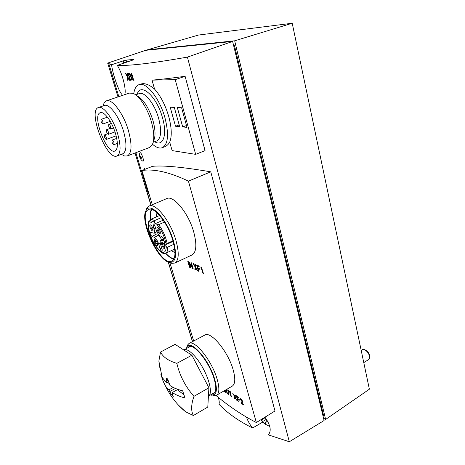 <?xml version="1.0" encoding="UTF-8"?>
<svg xmlns="http://www.w3.org/2000/svg" width="465" height="465" viewBox="0 0 465 465"><rect width="100%" height="100%" fill="white"/><g stroke="black" fill="none" stroke-linecap="round" stroke-linejoin="round"><path stroke-width="0.7" d="M150.736 220.311L148.864 221.119L149.405 221.747L151.328 222.444L150.817 220.788L150.962 219.236L154.63 220.538L154.49 222.101L154.996 223.77L158.664 224.659C162.814 230.303 165.645 236.563 167.156 243.433L172.945 240.812M173.864 244.299L167.638 247.142C167.766 250.49 167.092 252.536 165.616 253.268L164.099 253.454L161.907 252.559M148.445 222.642L148.864 221.119M164.511 222.096L158.664 224.659M173.114 241.387L164.732 245.195L164.244 241.492L165.871 242.997L167.156 243.433M131.281 74.714L131.24 73.313L131.647 73.296L133.397 79.259L133.775 79.248L134.06 80.218L132.909 80.236L132.624 79.271L132.996 79.265L131.653 74.702L131.688 76.097L131.281 74.714L131.711 74.679M130.084 80.253L128.055 73.4L128.956 73.383C130.601 73.522 132.531 79.951 131.025 80.247L130.084 80.253L131.374 79.899M127.148 73.418L127.567 73.412L127.689 76.754L129.625 80.253L129.206 80.247L127.753 77.603L127.881 80.23L127.486 80.218L127.311 76.748L125.492 73.424L125.893 73.424L127.271 75.987L127.148 73.418M164.79 146.719C166.726 145.964 168.365 144.446 169.708 142.162C172.05 136.28 171.719 127.712 168.725 116.459C165.366 105.107 160.646 95.993 154.578 89.106C149.207 84.572 144.667 82.875 140.959 84.014M154.578 89.106L152.014 80.137C161.332 79.358 172.358 78.073 185.105 76.301L205.059 150.614L195.666 154.357L175.212 79.66L152.014 80.137M195.666 154.357L172.114 150.596L169.708 142.162M216.01 395.494C229.076 406.422 242.515 415.437 256.337 422.534L274.989 410.99L210.761 171.829C182.896 167.092 163.488 165.255 152.52 166.319L141.912 170.51L152.288 204.687M141.738 154.624L142.883 157.554C143.522 159.873 143.586 161.093 143.069 161.221C141.616 160.669 140.5 159.222 139.715 156.879C139.331 154.979 139.453 153.59 140.087 152.723C140.424 152.503 140.976 153.136 141.738 154.624M289.323 441.75L187.407 57.108L232.628 41.437L324.093 420.511L289.323 441.75L268.235 434.833C271.67 431.096 270.584 425.213 264.974 417.192M246.526 417.169C247.746 420.877 249.769 424.487 252.594 428.003C238.295 420.813 227.071 412.868 218.928 404.166C219.486 403.103 219.294 400.853 218.352 397.412M124.55 94.709C126.817 91.576 122.76 73.784 117.267 65.362C128.77 66.042 152.148 63.292 187.407 57.108M117.976 96.935L107.677 63.101L111.612 64.757C112.356 72.703 118.29 90.698 121.94 94.488M192.458 341.647L168.208 261.969M150.945 205.257L135.042 153.008M212.139 395L211.656 395.262L211.296 394.733M252.594 428.003L262.766 422.081M117.267 65.362L132.868 60.049L133.763 59.526L133.188 59.52L133.49 59.805M107.677 63.101L145.621 50.33L232.628 41.437M126.428 62.031L126.951 60.02L123.498 60.781L111.612 64.757M126.951 60.02L133.188 59.52M147.422 49.813L234.68 40.81L325.64 419.442L369.379 389.199L292.206 23.25L198.526 35.038L147.422 49.813L147.515 50.139M234.68 40.81L292.206 23.25M325.64 419.442L323.53 418.163M323.117 416.466L323.53 415.28L234.563 45.959L233.174 43.71M256.337 422.534L188.418 181.118L210.761 171.829M188.418 181.118C169.597 172.178 154.095 168.644 141.912 170.51M169.905 262.725L193.667 341.002M199.235 266.811L199.014 266.044L196.625 265.027L198.392 271.13L198.851 271.333L198.055 268.584L199.822 269.345L199.601 268.584L197.834 267.823L197.305 265.986L199.235 266.811M195.614 267.201L195.875 264.707L195.335 264.48L195.166 266.41L193.684 263.777L193.149 263.55L195.12 266.986L194.87 269.59L195.405 269.822L195.591 267.852L197.143 270.584L197.683 270.822L195.614 267.201M201.461 267.079L200.985 266.875L200.897 267.921L201.252 269.154L201.339 268.113L202.507 272.176L202.066 271.984L202.31 272.845L203.676 273.443L202.984 272.385L201.461 267.079M192.44 267.509L188.854 261.731L190.615 267.73L191.034 267.916L189.615 263.074L193.208 268.863L191.446 262.83L191.022 262.649L192.44 267.509L191.121 262.69M189.982 267.456L188.226 261.464L187.779 261.272L189.534 267.259L189.982 267.456M238.94 398.034L238.748 397.366L236.296 395.715L237.83 401.022L238.301 401.347L237.609 398.958L239.417 400.185L239.225 399.516L237.417 398.296L236.958 396.697L238.94 398.034M235.133 397.011L235.528 395.198L234.976 394.826L234.703 396.244L232.738 393.314L234.622 396.662L234.226 398.563L234.773 398.935L235.069 397.499L237.104 400.528L235.133 397.011M241.788 403.126L242.521 402.149C242.463 400.458 241.783 399.33 240.486 398.772L240.422 399.79L240.905 400.121L240.94 399.575L242.027 401.376L241.196 402.492L241.492 403.527L243.584 404.957L243.369 404.207L241.788 403.126M230.791 392.007L228.53 390.484L228.745 391.222L229.64 391.821L230.954 396.331L231.419 396.645L230.105 392.135L231.006 392.745L230.791 392.007M225.897 389.827L226.409 391.565C227.205 393.593 228.059 394.628 228.96 394.68L229.03 393.344L228.112 390.205L227.652 389.891L228.524 393.901C227.937 393.867 227.385 393.192 226.868 391.873L226.211 389.641M223.973 390.943L225.984 392.617L225.676 389.955M216.591 395.233L232.256 386.13C235.226 384.107 235.557 378.772 233.244 370.128C228.362 351.802 210.721 330.638 204.751 335.108L188.947 343.519C194.568 339.212 212.028 360.846 217.161 379.283C219.59 387.979 219.399 393.297 216.591 395.233L214.255 395.634L211.831 394.855M174.747 263.062L191.987 254.965C196.416 252.263 197.02 244.695 193.8 232.256C188.68 213.301 173.439 194.806 166.726 198.602L149.108 206.03C155.455 202.374 170.545 221.259 175.933 240.37C179.327 252.908 178.932 260.47 174.747 263.062L171.701 263.33L168.935 262.225M175.526 126.242L179.659 126.643L174.311 107.403L170.196 107.2L175.526 126.242L179.17 124.882M182.699 126.939L186.982 127.352L181.606 107.764L177.334 107.555L182.699 126.939L186.477 125.521M175.212 79.66L185.105 76.301M151.055 205.205L147.818 194.236L148.951 193.707M192.562 341.595L168.347 262.022M133.775 93.703C134.455 88.722 136.204 85.705 139.029 84.647C146.173 81.509 159.71 98.446 164.97 117.825C169.08 134.397 168.179 144.353 162.268 147.696C159.478 148.666 156.228 147.521 152.532 144.26M117.529 133.368C121.074 146.074 120.894 153.613 116.988 155.973C106.816 160.954 87.35 110.594 98.458 107.508C103.195 105.34 113.105 118.575 117.529 133.368M115.372 133.077C111.873 121.417 104.067 110.978 100.312 112.693C91.535 115.058 106.921 154.932 114.954 150.997C118.058 149.108 118.197 143.133 115.372 133.077M98.458 107.508L104.392 105.485C109.217 103.294 119.156 116.442 123.516 131.194C127.003 143.865 126.753 151.398 122.766 153.787L116.988 155.973M102.951 105.974L104.247 102.614L106.404 100.847C111.966 98.324 123.365 113.326 128.305 130.194C132.234 144.644 131.903 153.229 127.311 155.955L124.539 155.99L121.365 154.322L124.539 155.99M106.404 100.847L129.27 93.11L132.862 93.308C139.07 95.354 147.574 108.31 151.392 121.795C154.322 132.531 154.56 140.308 152.096 145.121L149.515 147.492L127.311 155.955M136.797 95.709C143.255 99.022 148.643 107.287 152.956 120.505C155.502 129.845 155.694 136.64 153.531 140.889M110.658 126.788C110.071 125.155 109.455 124.335 108.822 124.324C108.374 126.265 108.967 127.829 110.6 129.02L110.658 126.788M113.931 142.552C113.332 140.924 112.722 140.105 112.088 140.093C111.67 142.005 112.263 143.54 113.873 144.696L113.931 142.552M108.415 132.141C107.828 130.531 107.223 129.718 106.601 129.706C106.177 131.612 106.77 133.147 108.368 134.321L108.415 132.141M102.922 121.772C102.341 120.179 101.748 119.377 101.138 119.36C100.713 121.26 101.294 122.801 102.881 123.986L102.922 121.772M106.235 137.338C105.648 135.745 105.055 134.943 104.451 134.926C104.05 136.797 104.637 138.308 106.2 139.465L106.235 137.338M145.859 210.93L146.876 208.122L149.108 206.03M173.416 240.765C177.194 255.512 175.904 262.719 169.545 262.382C157.664 260.877 139.372 220.311 146.144 210.366C150.242 201.165 167.516 219.771 173.416 240.765M172.87 240.55C175.962 251.902 175.625 258.755 171.852 261.098C160.442 267.462 136.28 213.854 148.661 209.506C154.374 206.216 167.97 223.299 172.87 240.55M173.8 259.144C171.318 258.592 168.574 256.639 165.557 253.291M150.457 220.433C149.771 215.464 150.09 211.778 151.427 209.366M173.98 258.784C171.533 258.383 168.789 256.523 165.755 253.204M150.643 220.352C149.997 215.376 150.387 211.749 151.817 209.471M174.991 252.809L171.411 250.6M156.252 216.957L156.984 212.726M167.638 247.142L166.354 246.7L164.732 245.195M159.664 215.481L150.962 219.236M161.396 217.603L154.63 220.538M152.851 228.385L152.973 230.594C151.869 232.529 148.259 224.386 150.439 224.874C151.363 225.287 152.165 226.455 152.851 228.385M160.129 231.122L160.245 233.354C159.094 235.371 155.374 227.03 157.647 227.536C158.612 227.96 159.437 229.152 160.129 231.122M164.703 246.188L164.819 248.333C163.709 250.327 159.954 242.108 162.198 242.585C163.169 243.009 164.006 244.206 164.703 246.188M157.397 243.183L157.519 245.317C156.449 247.223 152.811 239.196 154.955 239.661C155.891 240.074 156.705 241.248 157.397 243.183M162.175 249.647L162.105 251.303C161.407 251.292 160.745 250.449 160.117 248.775L158.594 243.794C157.42 240.434 155.99 238.278 154.299 237.313L151.904 236.359C150.445 234.935 149.916 233.546 150.329 232.204L153.787 233.174C154.601 232.657 154.659 231.157 153.956 228.681L153.049 225.711L153.125 223.95C153.816 223.956 154.467 224.793 155.089 226.467L156.002 229.448C157.182 232.849 158.641 235.04 160.379 236.005L161.843 236.575C163.372 238.039 163.913 239.463 163.465 240.853L160.844 240.219C160.024 240.742 159.954 242.219 160.64 244.637L162.175 249.647M154.456 232.878L155.822 234.622L158.234 235.563L154.299 237.313M161.686 239.835C160.553 237.539 159.402 236.11 158.234 235.563M157.652 244.607L157.612 244.631C155.891 243.561 155.2 242.032 155.537 240.045L155.577 240.027M164.953 247.613L164.901 247.642C163.128 246.572 162.413 245.014 162.773 242.974L162.831 242.957M160.39 232.628L160.326 232.663C158.536 231.57 157.833 229.995 158.216 227.937L158.286 227.914M153.113 229.884L153.072 229.913C151.34 228.821 150.648 227.275 151.009 225.269L151.061 225.252M163.25 220.172L154.996 223.77M186.692 347.727L187.366 345.274L188.947 343.519M186.419 348.529L186.814 347.448C189.935 338.206 209.267 359.695 214.789 379.51C217.562 389.85 216.678 394.983 212.133 394.901L211.011 394.646M187.61 347.896L188.767 346.785C193.835 342.914 209.564 362.497 214.226 379.132C216.44 387.014 216.283 391.826 213.755 393.57L212.191 393.965M224.235 390.792L225.554 391.844L225.397 390.118M225.589 391.821L225.467 390.077M224.043 390.902L226.019 392.594M227.751 389.961L228.571 393.03M228.559 393.878L228.641 392.995M225.967 389.786L226.478 391.524C227.245 393.495 228.083 394.535 228.995 394.657M228.629 390.553L228.745 391.222M228.815 391.181L229.64 391.821M229.71 391.786L230.954 396.331M231.024 396.29L231.39 396.54M230.971 392.634L230.105 392.135M240.521 398.755L240.422 399.79M240.492 399.749L240.882 400.01M241.196 402.492L242.096 401.336L240.98 399.563M241.265 402.452L241.492 403.527M241.562 403.486L243.555 404.846M235.028 394.861L234.703 396.244M232.884 393.419L234.622 396.662M234.691 396.622L234.226 398.563M234.29 398.522L234.79 398.86M236.551 400.15L235.069 397.499M236.621 400.109L237.022 400.388M236.4 395.785L237.83 401.022M237.9 400.981L238.266 401.237M239.388 400.074L237.609 398.958M238.905 397.924L236.958 396.697M187.872 261.313L189.534 267.259M189.61 267.224L189.958 267.375M188.953 261.772L190.615 267.73M190.691 267.695L191.01 267.834M192.783 268.677L189.615 263.074M192.859 268.642L193.184 268.782M201.054 266.91L200.897 267.921M200.973 267.887L201.269 268.921M202.507 272.176L201.339 268.113M202.165 272.031L202.31 272.845M202.385 272.81L203.653 273.362M195.405 264.509L195.166 266.41M193.277 263.603L195.12 266.986M195.195 266.951L194.87 269.59M194.945 269.555L195.41 269.758M197.143 270.584L195.591 267.852M197.218 270.549L197.631 270.729M196.724 265.067L198.392 271.13M198.468 271.095L198.828 271.252M199.799 269.27L198.055 268.584M199.212 266.73L197.305 265.986M127.654 75.859L127.271 75.987M127.683 76.626L127.311 76.748M127.875 80.09L127.486 80.218M128.096 77.492L127.753 77.603M129.555 80.131L129.206 80.247M129.258 73.505L129.439 74.121M130.944 79.219L131.147 79.904M129.241 74.348C130.863 75.981 131.351 77.632 130.706 79.294L130.171 79.3L128.706 74.359L129.921 74.127M129.816 73.999L128.706 74.359M131.653 73.319L131.682 74.58M132.019 74.58L131.653 74.702M133.362 79.143L132.996 79.265M133.054 79.248L133.304 80.108L132.909 80.236M133.304 80.108L134.025 80.09M163.157 381.317L165.662 386.299L168.853 389.891L171.492 394.814L173.242 396.593L172.259 392.536C175.706 394.814 179.938 396.628 184.954 397.976L182.681 390.85C177.659 389.536 173.428 387.769 169.987 385.537L168.063 380.126C167.487 378.795 166.964 378.179 166.487 378.277L166.127 381.033L166.58 382.939L162.134 377.359L160.919 374.505L163.157 381.317L164.366 380.655M178.31 404.98L185.692 411.88L193.376 415.512C190.894 410.891 191.098 404.498 193.975 396.325C185.5 386.787 179.786 375.796 176.84 363.351C168.481 360.869 163.041 357.103 160.524 352.046L158.861 361.09L160.169 369.937M172.259 392.536L177.31 389.705L177.444 389.211M173.288 387.421L168.853 389.891M175.427 388.409L169.597 391.664M166.58 382.939L168.719 381.765M168.01 379.992L166.127 381.033M160.524 352.046L175.113 344.35L191.871 355.214L208.913 387.781L207.791 407.067L193.376 415.512M196.898 364.822L203.629 377.69M183.762 349.959L183.907 349.872C187.616 347.698 196.695 356.335 203.356 368.85C210.075 381.341 212.371 394.058 208.518 396.087L208.425 396.139M191.871 355.214L176.84 363.351M208.913 387.781L193.975 396.325M179.467 389.949L178.415 390.245L177.194 389.35M179.17 389.821L178.415 390.245M169.551 383.828L167.627 382.364M161.233 374.337L160.919 374.505M183.751 394.593L177.31 389.705M268.148 422.191L266.061 421.778L266.346 420.406L266.951 420.035M266.509 419.337L265.312 419.058L264.527 417.465M265.916 422.232L265.312 423.487L265.067 422.389C265.224 420.999 264.771 420.546 263.702 421.028L262.057 421.238L262.057 419.581L264.765 417.901M266.061 421.778L265.968 422.854L265.312 423.487L263.853 422.993L260.952 419.68M361.189 350.377L362.497 349.581L364.124 349.465C367.612 351.296 369.46 354.156 369.658 358.05L368.85 359.445L363.77 362.613M365.066 349.872L365.292 349.971C368.065 351.43 369.53 353.702 369.687 356.789L369.681 357.033M123.649 63.188L125.44 62.577M156.978 224.485C161.256 229.716 164.221 235.883 165.871 242.997M234.563 45.959L233.785 46.221M323.53 415.28L322.925 415.664M135.617 94.837L139.238 93.605C144.58 91.245 154.676 103.945 158.658 118.436C161.803 130.898 161.157 138.401 156.728 140.936L156.391 141.064M137.134 94.319C140.447 81.921 156.711 96.191 162.454 117.633C167.592 134.99 163.052 147.202 154.676 141.715M123.277 63.316L123.498 60.781M141.337 157.589C141.383 161.704 138.75 152.991 141.337 157.589M166.354 246.7C165.668 254.477 162.064 254.128 155.537 245.66C150.056 237.609 146.818 225.211 149.405 221.747M150.817 220.788L154.49 222.101M154.479 225.089L153.049 225.711M155.554 227.978L153.956 228.681M155.822 234.622L151.904 236.359M160.262 243.038L158.594 243.794M161.692 248.06L160.117 248.775M163.616 239.376L161.669 240.254M163.668 240.603L163.139 240.841M166.964 378.388L166.261 378.772M172.87 394.041L171.492 394.814M266.032 421.79L265.067 422.389M124.504 62.636L129.834 61.084M174.73 249.077L165.616 253.268M148.358 193.8L135.867 152.694M118.831 96.644L108.886 63.908M148.405 193.783L148.91 193.574M162.268 147.696L164.79 146.725M139.029 84.647L140.959 84.002M102.945 105.979L104.247 102.614M153.2 142.273L156.728 140.936M138.89 93.721L139.238 93.605M111.402 123.411L108.822 124.324M113.524 127.974L110.6 129.02M116.732 138.396L112.088 140.093M117.383 143.394L113.873 144.696M109.792 128.567L106.601 129.706M115 131.921L108.368 134.321M107.45 117.157L101.138 119.36M110.281 121.377L102.881 123.986M107.525 133.815L104.451 134.926M116.157 135.832L106.2 139.465M144.115 169.638L144.662 167.946M169.545 262.382L171.701 263.33M146.144 210.366L146.876 208.122M164.099 253.454C159.053 254.274 144.807 231.175 148.835 221.259M156.92 231.785L153.787 233.174M163.511 239.016L160.844 240.219M155.31 239.818L154.955 239.661M157.635 244.945L157.519 245.317M162.57 242.753L162.198 242.585M164.936 247.938L164.819 248.333M158.03 227.716L157.647 227.536M160.367 232.953L160.245 233.354M150.794 225.043L150.439 224.874M153.095 230.222L152.973 230.594M212.133 394.901L214.255 395.634M186.814 347.448L187.366 345.274M158.861 361.09L162.134 377.359M165.662 386.299C170.434 396.325 177.113 404.852 185.692 411.88M208.518 396.087L214.894 392.402M183.907 349.872L190.325 346.442M266.451 419.325L263.789 420.976M262.359 421.604L264.568 423.83L269.781 426.469M266.073 422.191L265.968 422.854M129.142 61.171L129.933 61.049"/></g></svg>
